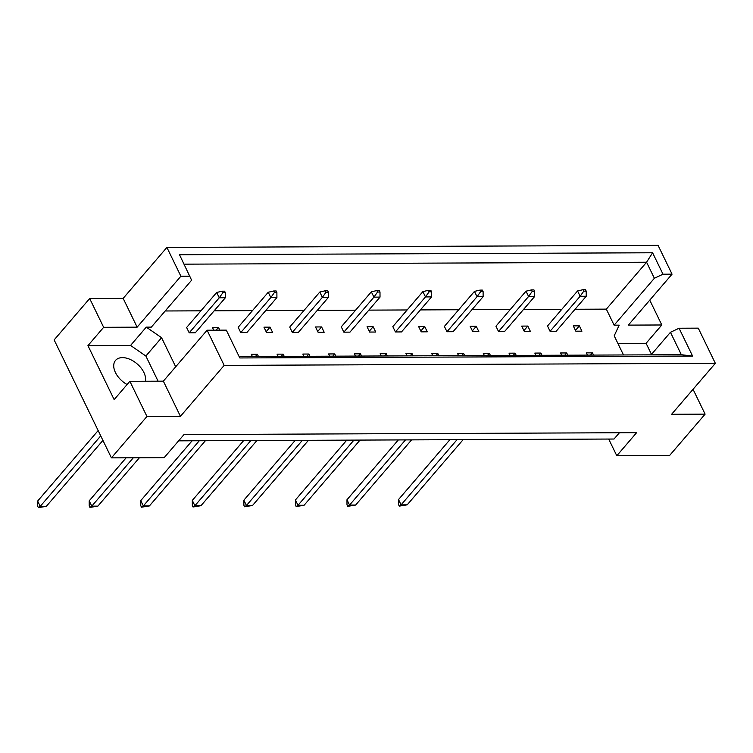 <?xml version="1.0" encoding="UTF-8"?>
<svg xmlns="http://www.w3.org/2000/svg" width="753" height="753" viewBox="0 0 753 753"><rect width="100%" height="100%" fill="white"/><g stroke="black" fill="none" stroke-linecap="round" stroke-linejoin="round"><path stroke-width="1.13" d="M127.088 384.529A18.59 11.389 -139.4 0 1 115.454 372.556A18.59 11.389 -139.4 0 1 115.557 360.386A18.59 11.389 -139.4 0 1 129.77 359.256A18.59 11.389 -139.4 0 1 143.87 372.434A18.59 11.389 -139.4 0 1 145.395 381.234M651.091 354.842L670.443 332.299L679.074 328.233L698.266 328.148L715.35 363.322L671.62 414.272L705.109 414.141L693.052 389.31M567.781 355.19L566.689 352.959L560.599 352.978L561.691 355.218M550.076 331.301L580.139 296.268L577.56 290.959L547.497 325.993L550.076 331.301L556.166 331.273L586.229 296.249L580.139 296.268L583.773 291.166L586.211 291.157L585.486 289.67L583.048 289.679L583.773 291.166M575.857 331.198L581.937 331.169L579.358 325.851L573.268 325.88L575.857 331.198M593.552 355.087L592.47 352.846L586.38 352.875L587.462 355.115M575.057 309.267L606.325 309.135L614.119 325.174L619.192 325.155L614.203 335.829L623.493 354.964M165.199 310.98L200.929 310.829M214.191 310.773L252.481 310.613M265.743 310.556L304.033 310.396M317.295 310.34L355.595 310.18M368.848 310.123L407.147 309.963M420.4 309.907L458.699 309.747M471.952 309.69L510.252 309.53M523.504 309.474L561.804 309.314M175.694 366.777L161.584 337.721L146.28 327.131L151.353 327.113L191.61 280.21L179.515 254.74L652.587 252.763L663.007 274.205L672.053 274.167L658.075 245.365L166.893 247.426L180.88 276.219L189.935 276.182M521.716 326.096L524.295 331.414L530.385 331.386L527.806 326.068L521.716 326.096M498.524 331.518L528.587 296.484L526.008 291.176L495.945 326.209L498.524 331.518L504.614 331.489L534.677 296.466L528.587 296.484L532.22 291.383L534.658 291.373L533.933 289.886L531.496 289.896L532.22 291.383M470.164 326.313L472.743 331.621L478.833 331.602L476.254 326.284L470.164 326.313M446.971 331.734L477.035 296.701L474.456 291.392L444.392 326.416L446.971 331.734L453.061 331.706L483.125 296.682L477.035 296.701L480.668 291.599L483.106 291.59L482.381 290.103L479.943 290.112L480.668 291.599M418.612 326.529L421.191 331.838L427.28 331.819L424.701 326.501L418.612 326.529M395.419 331.951L425.483 296.917L422.904 291.609L392.831 326.633L395.419 331.951L401.5 331.922L431.573 296.898L425.483 296.917L429.116 291.816L431.554 291.806L430.829 290.319L428.391 290.329L429.116 291.816M367.059 326.746L369.638 332.054L375.728 332.035L373.149 326.717L367.059 326.746M343.857 332.167L373.93 297.134L371.351 291.825L341.278 326.849L343.857 332.167L349.947 332.139L380.02 297.106L373.93 297.134L377.564 292.032L379.992 292.023L379.277 290.536L376.839 290.545L377.564 292.032M315.507 326.962L318.086 332.271L324.176 332.252L321.597 326.934L315.507 326.962M292.305 332.384L322.378 297.35L319.799 292.042L289.726 327.066L292.305 332.384L298.395 332.355L328.468 297.322L322.378 297.35L326.011 292.249L328.44 292.239L327.724 290.752L325.287 290.762L326.011 292.249M263.955 327.179L266.534 332.487L272.624 332.459L270.045 327.15L263.955 327.179M240.753 332.6L270.826 297.567L268.237 292.258L238.174 327.282L240.753 332.6L246.843 332.572L276.916 297.539L270.826 297.567L274.45 292.465L276.888 292.456L276.163 290.969L273.734 290.978L274.45 292.465M219.838 330.153L218.483 327.367L212.402 327.395L213.748 330.181M189.201 332.817L219.264 297.783L216.685 292.465L186.622 327.499L189.201 332.817L195.291 332.788L225.354 297.755L219.264 297.783L222.897 292.682L225.335 292.663L224.61 291.176L222.182 291.195L222.897 292.682M542 355.303L540.918 353.063L534.828 353.091L535.91 355.331M516.229 355.407L515.137 353.166L509.047 353.195L510.139 355.435M490.448 355.52L489.365 353.279L483.275 353.308L484.358 355.538M464.667 355.623L463.584 353.383L457.495 353.411L458.586 355.651M438.895 355.736L437.804 353.496L431.714 353.524L432.806 355.755M413.115 355.84L412.032 353.599L405.942 353.628L407.025 355.868M387.343 355.953L386.251 353.712L380.161 353.731L381.253 355.971M361.562 356.056L360.48 353.816L354.39 353.844L355.472 356.084M335.791 356.169L334.699 353.929L328.609 353.948L329.701 356.188M310.01 356.273L308.928 354.032L302.838 354.061L303.92 356.301M284.229 356.376L283.147 354.145L277.057 354.164L278.149 356.404M258.458 356.489L257.366 354.249L251.286 354.277L252.368 356.517M89.673 298.517L103.65 327.31L137.14 327.169L123.163 298.376L89.673 298.517L54.141 339.914L111.416 457.871L164.182 457.655L184.005 434.566L636.614 432.664L616.801 455.753L669.568 455.537L705.109 414.141M651.486 354.381L646.093 343.293L661.812 324.976L628.322 325.117L672.053 274.167M661.812 324.976L649.754 300.146M679.074 328.233L692.581 356.047L239.802 357.948L226.295 330.125L207.094 330.209L224.168 365.384L715.35 363.322M158.083 381.178L145.866 356.028L130.561 345.448L87.941 345.627L114.155 399.608L129.864 381.3L146.948 416.475L180.438 416.334L163.354 381.159L207.094 330.209M180.438 416.334L224.168 365.384M137.14 327.169L180.88 276.219M123.163 298.376L166.893 247.426M87.941 345.627L103.65 327.31M146.948 416.475L111.416 457.871M608.688 439.046L616.801 455.753M129.864 381.3L163.354 381.159M619.418 432.74L614.024 439.027L178.612 440.844M606.325 309.135L646.582 262.223L184.09 264.162M614.119 325.174L654.376 278.271L646.582 262.223L652.587 252.763M663.007 274.205L654.376 278.271M646.093 343.293L617.884 343.406M239.134 356.574L681.333 354.719L670.443 332.299M130.561 345.448L146.28 327.131M145.866 356.028L161.584 337.721M592.47 352.846L590.531 355.096M579.358 325.851L575.461 330.398M527.806 326.068L523.909 330.614M476.254 326.284L472.357 330.831M424.701 326.501L420.805 331.047M373.149 326.717L369.252 331.254M321.597 326.934L317.7 331.471M270.045 327.15L266.148 331.687M218.483 327.367L216.083 330.172M566.689 352.959L564.759 355.209M540.918 353.063L538.979 355.312M515.137 353.166L513.207 355.425M489.365 353.279L487.426 355.529M463.584 353.383L461.655 355.642M437.804 353.496L435.874 355.745M412.032 353.599L410.103 355.849M386.251 353.712L384.322 355.962M360.48 353.816L358.541 356.065M334.699 353.929L332.77 356.178M308.928 354.032L306.989 356.282M283.147 354.145L281.217 356.395M257.366 354.249L255.436 356.498M692.581 356.047L681.333 354.719M457.052 439.677L401.104 504.858L407.194 504.83L463.142 439.658M449.88 439.714L398.525 499.55L401.104 504.858L399.269 506.12L398.544 504.632L398.525 499.55M407.194 504.83L399.269 506.12M577.56 290.959L583.048 289.679M586.211 291.157L586.229 296.249M405.5 439.893L349.552 505.075L355.642 505.047L411.59 439.874M398.328 439.921L346.973 499.757L349.552 505.075L347.717 506.336L346.992 504.849L346.973 499.757M355.642 505.047L347.717 506.336M526.008 291.176L531.496 289.896M534.658 291.373L534.677 296.466M353.938 440.11L298 505.291L304.09 505.263L360.028 440.091M346.775 440.138L295.421 499.973L298 505.291L296.164 506.553L295.44 505.065L295.421 499.973M304.09 505.263L296.164 506.553M474.456 291.392L479.943 290.112M483.106 291.59L483.125 296.682M302.386 440.326L246.447 505.508L252.537 505.479L308.476 440.298M295.223 440.354L243.868 500.19L246.447 505.508L244.612 506.769L243.887 505.282L243.868 500.19M252.537 505.479L244.612 506.769M422.904 291.609L428.391 290.329M431.554 291.806L431.573 296.898M250.834 440.543L194.886 505.724L200.976 505.696L256.924 440.514M243.671 440.571L192.307 500.406L194.886 505.724L193.05 506.985L192.335 505.498L192.307 500.406M200.976 505.696L193.05 506.985M371.351 291.825L376.839 290.545M379.992 292.023L380.02 297.106M199.281 440.759L143.334 505.941L149.423 505.912L205.371 440.731M192.119 440.787L140.755 500.623L143.334 505.941L141.498 507.202L140.783 505.715L140.755 500.623M149.423 505.912L141.498 507.202M319.799 292.042L325.287 290.762M328.44 292.239L328.468 297.322M133.309 457.777L91.781 506.157L97.871 506.129L139.39 457.758M126.137 457.805L89.202 500.839L91.781 506.157L89.946 507.418L89.221 505.931L89.202 500.839M97.871 506.129L89.946 507.418M268.237 292.258L273.734 290.978M276.888 292.456L276.916 297.539M100.733 435.883L40.229 506.364L46.319 506.345L102.926 440.392M98.154 430.565L37.65 501.056L40.229 506.364L38.394 507.635L37.669 506.148L37.65 501.056M46.319 506.345L38.394 507.635M216.685 292.465L222.182 291.195M225.335 292.663L225.354 297.755"/></g></svg>
